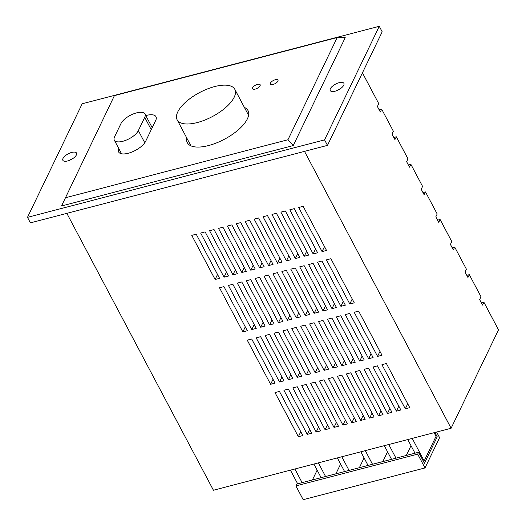 <?xml version="1.0" encoding="UTF-8"?>
<svg xmlns="http://www.w3.org/2000/svg" width="526" height="526" viewBox="0 0 526 526"><rect width="100%" height="100%" fill="white"/><g stroke="black" fill="none" stroke-linecap="round" stroke-linejoin="round"><path stroke-width="0.79" d="M312.431 479.942L317.139 470.165M294.882 468.995L302.108 482.638M290.431 470.159L297.65 483.795M359.37 467.699L364.077 457.922M341.821 456.752L349.047 470.395M337.363 457.916L344.589 471.559M382.836 461.578L387.55 451.801M365.294 450.631L372.513 464.274M360.836 451.795L368.055 465.438M406.309 455.463L411.016 445.68M388.76 444.516L395.979 458.153M384.302 445.673L391.528 459.316M412.233 438.395L424.18 460.96L436.034 436.35L434.095 432.688M407.775 439.552L414.994 453.195M423.338 461.177L424.18 460.96M335.897 473.821L340.611 464.044M318.355 462.873L325.574 476.517M313.897 464.037L321.116 477.68M114.576 136.819L120.96 123.571A13.735 5.727 152.1 0 1 133.341 113.938A13.735 5.727 152.1 0 1 144.979 114.043A13.735 5.727 152.1 0 1 144.722 117.37L138.345 130.619A13.735 5.727 152.1 0 1 125.957 140.251A13.735 5.727 152.1 0 1 114.32 140.146A13.735 5.727 152.1 0 1 114.576 136.819M177.755 111.926A32.619 13.604 152.1 0 1 207.165 89.052A32.619 13.604 152.1 0 1 234.806 89.302A32.619 13.604 152.1 0 1 212.34 116.588A32.619 13.604 152.1 0 1 177.15 119.829A32.619 13.604 152.1 0 1 177.755 111.926M244.393 107.416A34.335 14.32 152.1 0 1 248.002 110.559A34.335 14.32 152.1 0 1 224.359 139.285A34.335 14.32 152.1 0 1 187.315 142.697A34.335 14.32 152.1 0 1 186.737 137.937M145.794 115.588A15.451 6.444 152.1 0 1 155.985 116.7A15.451 6.444 152.1 0 1 155.696 120.447L145.669 141.264A15.451 6.444 152.1 0 1 131.737 152.099A15.451 6.444 152.1 0 1 118.646 151.981A15.451 6.444 152.1 0 1 118.777 148.569M252.638 87.717A4.293 1.788 152.1 0 1 256.51 84.706A4.293 1.788 152.1 0 1 260.146 84.739A4.293 1.788 152.1 0 1 257.188 88.329A4.293 1.788 152.1 0 1 252.559 88.756A4.293 1.788 152.1 0 1 252.638 87.717M270.463 83.069A4.293 1.788 152.1 0 1 274.335 80.057A4.293 1.788 152.1 0 1 277.971 80.09A4.293 1.788 152.1 0 1 275.013 83.68A4.293 1.788 152.1 0 1 270.384 84.107A4.293 1.788 152.1 0 1 270.463 83.069M72.851 158.543A7.726 3.222 -27.9 0 0 69.458 160.345M63.008 158.431A7.726 3.222 152.1 0 1 69.971 153.013A7.726 3.222 152.1 0 1 76.52 153.073A7.726 3.222 152.1 0 1 71.201 159.536A7.726 3.222 152.1 0 1 62.864 160.298A7.726 3.222 152.1 0 1 63.008 158.431M340.217 88.815A7.726 3.222 -27.9 0 0 336.824 90.61M330.381 88.697A7.726 3.222 152.1 0 1 337.344 83.279A7.726 3.222 152.1 0 1 343.892 83.338A7.726 3.222 152.1 0 1 338.566 89.801A7.726 3.222 152.1 0 1 330.236 90.571A7.726 3.222 152.1 0 1 330.381 88.697M209.578 230.717L214.036 229.553L237.404 273.684L232.946 274.848L209.578 230.717M232.946 274.848L235.359 269.831M245.228 221.42L249.686 220.256L273.053 264.387L268.595 265.551L245.228 221.42M268.595 265.551L271.008 260.534M280.877 212.123L285.335 210.959L308.703 255.09L304.245 256.254L280.877 212.123M304.245 256.254L306.658 251.237M292.818 387.925L297.275 386.761L320.636 430.893L316.185 432.05L292.818 387.925M316.185 432.05L318.598 427.04M328.467 378.628L332.925 377.464L356.286 421.596L351.828 422.753L328.467 378.628M351.828 422.753L354.248 417.743M364.117 369.331L368.575 368.167L391.936 412.299L387.478 413.456L364.117 369.331M387.478 413.456L389.897 408.446M237.325 283.12L241.782 281.956L265.15 326.087L260.692 327.251L237.325 283.12M260.692 327.251L263.105 322.234M272.974 273.822L277.432 272.659L300.793 316.79L296.342 317.947L272.974 273.822M296.342 317.947L298.755 312.937M308.624 264.525L313.082 263.362L336.443 307.493L331.991 308.65L308.624 264.525M331.991 308.65L334.404 303.64M265.071 335.522L269.529 334.358L292.89 378.49L288.439 379.647L265.071 335.522M288.439 379.647L290.852 374.637M300.721 326.225L305.179 325.061L328.54 369.193L324.088 370.35L300.721 326.225M324.088 370.35L326.501 365.34M336.37 316.928L340.828 315.764L364.189 359.896L359.738 361.053L336.37 316.928M359.738 361.053L362.151 356.043M200.669 233.044L205.127 231.881L228.488 276.005L224.03 277.169L200.669 233.044M224.03 277.169L226.45 272.152M218.494 228.396L222.952 227.232L246.313 271.357L241.855 272.521L218.494 228.396M241.855 272.521L244.274 267.504M227.403 226.068L231.861 224.904L255.228 269.036L250.77 270.2L227.403 226.068M250.77 270.2L253.184 265.183M236.319 223.747L240.776 222.583L264.137 266.708L259.68 267.872L236.319 223.747M259.68 267.872L262.099 262.855M254.143 219.092L258.601 217.935L281.962 262.06L277.504 263.224L254.143 219.092M277.504 263.224L279.924 258.207M263.053 216.771L267.51 215.607L290.878 259.739L286.42 260.903L263.053 216.771M286.42 260.903L288.833 255.886M298.702 207.474L303.16 206.31L326.528 250.442L322.07 251.599L298.702 207.474M322.07 251.599L324.483 246.589M283.902 390.246L288.36 389.089L311.727 433.214L307.269 434.377L283.902 390.246M307.269 434.377L309.689 429.361M301.727 385.597L306.185 384.44L329.552 428.565L325.094 429.729L301.727 385.597M325.094 429.729L327.507 424.712M310.642 383.276L315.1 382.113L338.461 426.244L334.01 427.401L310.642 383.276M334.01 427.401L336.423 422.391M319.552 380.949L324.009 379.792L347.377 423.917L342.919 425.08L319.552 380.949M342.919 425.08L345.332 420.064M337.376 376.3L341.834 375.143L365.202 419.268L360.744 420.432L337.376 376.3M360.744 420.432L363.157 415.415M346.292 373.979L350.75 372.816L374.111 416.947L369.653 418.104L346.292 373.979M369.653 418.104L372.073 413.094M381.942 364.682L386.4 363.519L409.761 407.65L405.303 408.807L381.942 364.682M405.303 408.807L407.722 403.797M228.415 285.44L232.867 284.283L256.234 328.408L251.776 329.572L228.415 285.44M251.776 329.572L254.196 324.555M256.162 337.843L260.613 336.686L283.981 380.811L279.523 381.975L256.162 337.843M279.523 381.975L281.943 376.958M246.24 280.792L250.692 279.635L274.059 323.76L269.601 324.923L246.24 280.792M269.601 324.923L272.021 319.907M255.149 278.471L259.607 277.307L282.975 321.439L278.517 322.602L255.149 278.471M278.517 322.602L280.93 317.586M264.065 276.143L268.516 274.986L291.884 319.111L287.426 320.275L264.065 276.143M287.426 320.275L289.846 315.258M281.89 271.495L286.341 270.338L309.709 314.463L305.251 315.626L281.89 271.495M305.251 315.626L307.671 310.61M290.799 269.174L295.257 268.01L318.618 312.142L314.167 313.299L290.799 269.174M314.167 313.299L316.58 308.289M326.449 259.877L330.907 258.713L354.268 302.844L349.816 304.002L326.449 259.877M349.816 304.002L352.229 298.992M273.987 333.195L278.438 332.037L301.806 376.162L297.348 377.326L273.987 333.195M297.348 377.326L299.767 372.309M282.896 330.874L287.354 329.71L310.715 373.841L306.264 374.999L282.896 330.874M306.264 374.999L308.677 369.988M291.812 328.546L296.263 327.389L319.63 371.514L315.173 372.678L291.812 328.546M315.173 372.678L317.592 367.661M309.636 323.898L314.088 322.74L337.455 366.865L332.997 368.029L309.636 323.898M332.997 368.029L335.417 363.012M318.546 321.577L323.003 320.413L346.364 364.544L341.913 365.702L318.546 321.577M341.913 365.702L344.326 360.691M354.195 312.28L358.653 311.116L382.014 355.247L377.563 356.404L354.195 312.28M377.563 356.404L379.976 351.394M271.968 214.444L276.42 213.286L299.787 257.411L295.329 258.575L271.968 214.444M295.329 258.575L297.749 253.558M289.793 209.795L294.244 208.638L317.612 252.763L313.154 253.926L289.793 209.795M313.154 253.926L315.574 248.91M355.201 371.652L359.659 370.495L383.027 414.62L378.569 415.783L355.201 371.652M378.569 415.783L380.982 410.767M373.026 367.003L377.484 365.846L400.851 409.971L396.394 411.135L373.026 367.003M396.394 411.135L398.807 406.118M299.715 266.846L304.166 265.689L327.534 309.814L323.076 310.978L299.715 266.846M323.076 310.978L325.495 305.961M317.54 262.198L321.991 261.041L345.358 305.165L340.901 306.329L317.54 262.198M340.901 306.329L343.32 301.313M327.455 319.249L331.913 318.092L355.28 362.217L350.822 363.381L327.455 319.249M350.822 363.381L353.242 358.364M345.28 314.601L349.737 313.443L373.105 357.568L368.647 358.732L345.28 314.601M368.647 358.732L371.067 353.715M191.753 235.365L196.211 234.201L219.579 278.333L215.121 279.497L191.753 235.365M215.121 279.497L217.534 274.48M274.993 392.574L279.451 391.41L302.812 435.541L298.36 436.698L274.993 392.574M298.36 436.698L300.773 431.688M219.5 287.768L223.958 286.604L247.325 330.736L242.867 331.899L219.5 287.768M242.867 331.899L245.28 326.883M247.246 340.171L251.704 339.007L275.065 383.138L270.614 384.296L247.246 340.171M270.614 384.296L273.027 379.285M393.77 137.431L396.295 136.773L394.927 139.607L392.008 134.091L393.376 131.257L381.692 109.191L380.324 112.031L377.405 106.515L378.773 103.675L362.434 72.825M408.373 165.006L410.898 164.349L409.53 167.189L406.611 161.673L407.979 158.832L396.295 136.773M422.976 192.588L425.501 191.931L424.134 194.771L421.214 189.255L422.582 186.414L410.898 164.349M437.579 220.17L440.104 219.513L438.737 222.353L435.817 216.837L437.185 213.997L425.501 191.931M452.182 247.753L454.707 247.089L453.34 249.929L450.42 244.412L451.788 241.579L440.104 219.513M466.786 275.328L469.31 274.671L467.943 277.511L465.023 271.995L466.391 269.154L454.707 247.089M481.389 302.91L483.913 302.253L482.546 305.093L479.627 299.577L480.994 296.736L469.31 274.671M379.174 109.849L381.692 109.191M483.913 302.253L498.517 329.835L451.104 428.256L304.501 151.376M451.104 428.256L213.438 490.239L66.841 213.359M324.562 139.863L27.483 217.343L30.403 222.86L327.481 145.38L382.192 31.816L379.272 26.3L324.562 139.863L327.481 145.38M27.483 217.343L82.194 103.78L379.272 26.3M114.405 95.633L337.212 37.524L345.227 37.662L293.252 145.551L61.529 205.982L114.405 95.633M337.212 37.524L287.972 139.732L293.252 145.551M287.972 139.732L65.165 197.842M436.613 432.03L439.591 437.652L425.001 467.936L417.697 454.142L418.611 452.255L424.449 463.281L437.218 436.784L435.62 437.198M437.218 436.784L434.936 432.471M418.611 452.255L296.809 484.019L295.895 485.912L303.2 499.7L425.001 467.936M417.697 454.142L295.895 485.912M151.245 129.685L144.722 117.37M144.775 142.77L138.345 130.619M152.205 127.693L144.979 114.043M121.545 153.789L114.32 140.146M248.574 115.312L234.806 89.302M190.925 145.84L177.15 119.829"/></g></svg>
